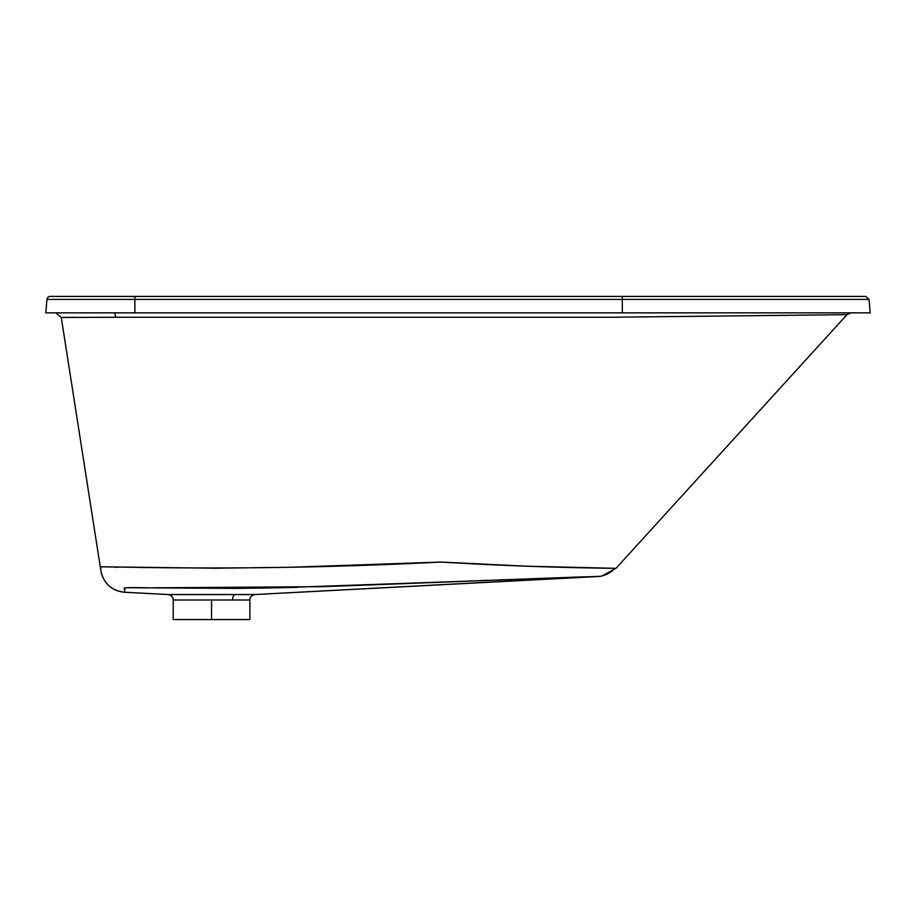 <?xml version="1.0" encoding="UTF-8"?>
<svg xmlns="http://www.w3.org/2000/svg" width="916" height="916" viewBox="0 0 916 916"><rect width="100%" height="100%" fill="white"/><g stroke="black" fill="none" stroke-linecap="round" stroke-linejoin="round"><path stroke-width="1.37" d="M114.111 312.86A5.473 1.454 -90 0 1 115.531 317.257L61.28 317.497L115.531 317.257A5.473 1.454 90 0 0 114.134 312.86M61.509 317.463L76.234 317.314M247.56 600.003L232.515 599.991A5.473 3 90 0 1 235.355 594.53L168.017 594.53C171.475 595.217 173.204 597.037 173.204 600.003C172.918 596.808 171.189 594.988 168.017 594.53L124.484 592.251L124.862 588.53C120.786 587.74 131.801 587.328 148.518 587.866L322.844 586.652C431.402 582.782 585.381 576.393 597.621 576.553L279.277 587.774L235.687 588.393L126.752 587.728L124.874 587.992L124.484 592.251L168.017 594.53L235.355 594.53A5.473 3 -90 0 0 232.515 599.991L185.169 599.991M175.345 599.991L176.57 599.991M180.166 594.518L173.204 594.518M249.037 600.003L211.539 599.991L211.539 619.571L249.885 619.571L249.885 600.003C249.793 597.129 251.522 595.297 255.072 594.53L597.621 576.553A25.19 25.03 -91.8 0 0 614.854 568.309C607.228 568.218 532.024 567.599 441.031 562.058C340.798 567.199 240.507 568.985 140.159 567.416L100.668 566.786L100.909 570.828M116.985 567.359L115.863 567.347M55.876 312.86L61.28 317.497L100.92 570.977L100.668 566.786L215.409 568.218L290.647 567.267L441.031 562.058L527.33 566.225L615.976 568.332L847.014 314.657L610.148 317.257L115.531 317.257L610.148 317.257L847.014 314.657L615.976 568.332L601.549 576.21L255.072 594.53L235.355 594.53L255.072 594.53M592.973 567.989L590.683 567.943M568.218 567.473L563.58 567.359M522.841 566.065L519.555 565.939M124.61 591.69L124.691 591.095L124.61 591.69M124.771 590.362L124.828 589.526M131.228 587.614L132.362 587.614M133.553 587.614L134.801 587.614M145.507 587.809L146.583 587.82M259.491 588.118L297.162 587.362M428.436 582.736L432.501 582.553M441.97 582.152L443.321 582.095M448.725 581.866L455.95 581.557M479.274 580.63L487.77 580.297M498.384 579.897L504.109 579.691M529.288 578.786L530.513 578.74M547.883 578.156L548.879 578.122M562.538 577.664L568.355 577.481M591.702 576.736L592.709 576.702M248.946 594.53L247.377 594.53M242.671 594.53L239.545 594.53M174.647 594.518L173.284 594.518M170.101 594.53L169.357 594.53M622.308 312.86L870.2 312.86L622.308 312.86L622.308 299.429L622.308 312.86L134.87 312.86L622.308 312.86M870.2 312.86L869.021 299.429L134.87 299.429L134.87 312.86L134.87 299.429L46.979 299.429L45.8 312.86L134.87 312.86L45.8 312.86L46.979 299.429A3.286 3.286 0 0 1 50.254 296.429A3.286 3.286 0 0 0 46.979 299.429L134.87 299.429L134.87 296.429L50.254 296.429L134.87 296.429L134.87 299.429L622.308 299.429L622.308 296.429L134.87 296.429L622.308 296.429L622.308 299.429L869.021 299.429L622.308 299.429M504.292 565.309L508.391 565.481M532.414 566.409L538.104 566.603M540.921 566.695L557.088 567.176M559.149 567.233L567.187 567.451M601.858 568.138L606.69 568.206M614.854 568.309A25.19 25.03 88.2 0 1 597.621 576.553L598.663 576.519M869.021 299.429L865.746 296.429L622.308 296.429M173.227 600.003L211.539 599.991L211.539 619.571L173.204 619.571L249.885 619.571M184.173 599.991L185.776 599.991M177.704 599.991L179.158 599.991M175.563 599.991L176.811 599.991M247.858 600.003L248.957 600.003M100.92 570.977C103.645 583.492 111.5 590.58 124.484 592.251C113.744 591.209 106.29 585.702 102.145 575.729L100.92 570.977M173.204 619.571L173.204 600.003M847.014 314.657L851.056 312.86"/></g></svg>

